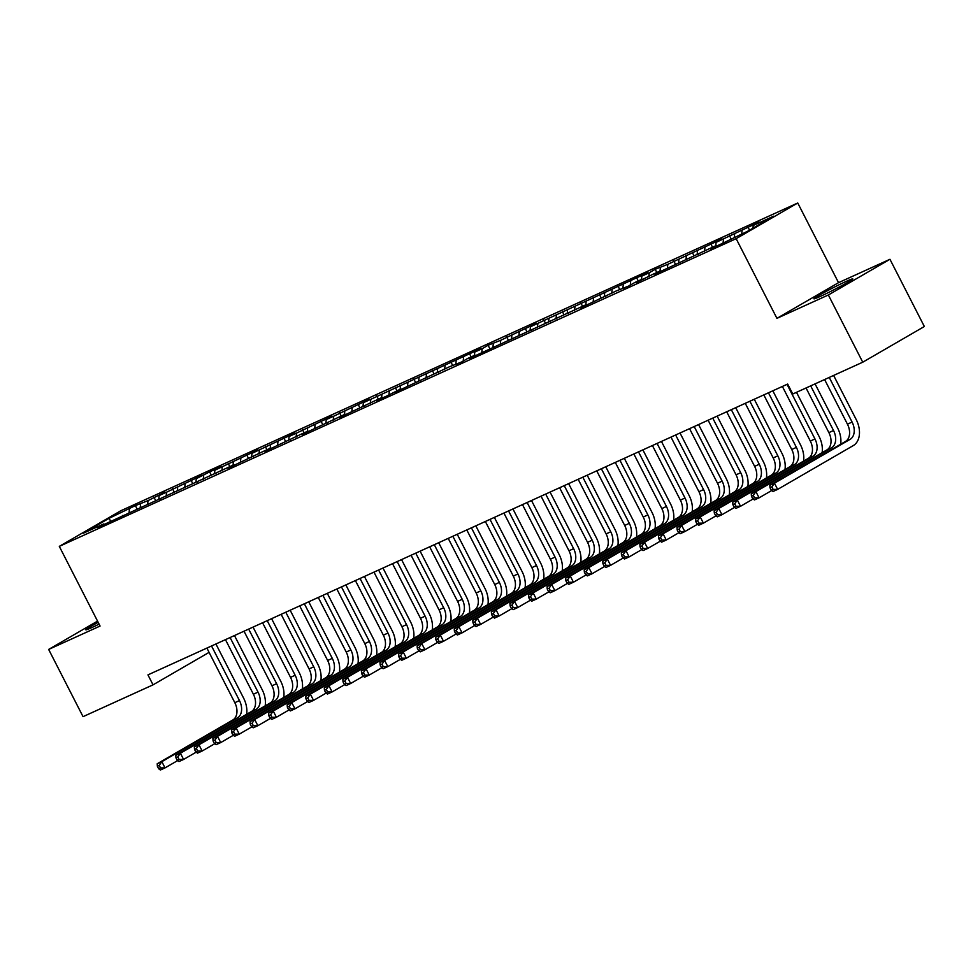 <?xml version="1.0" encoding="UTF-8"?>
<svg xmlns="http://www.w3.org/2000/svg" width="973" height="973" viewBox="0 0 973 973"><rect width="100%" height="100%" fill="white"/><g stroke="black" fill="none" stroke-linecap="round" stroke-linejoin="round"><path stroke-width="1.46" d="M98.176 622.343A21.844 1.07 -27.1 0 0 85.806 629.811A21.844 1.07 -27.1 0 0 92.265 627.378A21.844 1.07 -27.1 0 0 99.1 624.143M820.361 296.388A21.844 1.07 -27.1 0 0 841.499 285.794A21.844 1.07 -27.1 0 0 852.786 278.91A21.844 1.07 -27.1 0 0 846.328 281.343A21.844 1.07 -27.1 0 0 825.189 291.924A21.844 1.07 -27.1 0 0 813.902 298.808A21.844 1.07 -27.1 0 0 820.361 296.388M797.751 202.992L120.907 510.703L59.304 546.376L736.147 238.677L797.751 202.992L838.531 282.669L776.928 318.353L828.351 294.977L889.954 259.292L838.531 282.669M889.954 259.292L924.35 326.514L862.747 362.199L828.351 294.977M110.715 521.297L109.049 518.329L83.41 533.18L103.831 523.9L97.92 527.317L233.775 464.814L227.864 468.244L263.476 451.314L270.908 447.945L264.997 451.363L300.608 434.432L308.04 431.063L302.129 434.481L345.16 414.182L339.249 417.612L382.292 397.3L376.381 400.73L387.522 395.658L400.852 388.859L394.941 392.289L449.125 366.918L461.774 361.907L467.685 358.478L475.116 355.109L469.205 358.526L586.5 304.464L580.589 307.894L616.201 290.963L628.85 285.953L634.761 282.523L642.192 279.154L636.281 282.571L653.333 274.082L660.752 270.713L654.841 274.131L716.444 245.391L710.533 248.82L721.674 243.749L748.006 231.051L773.644 216.188L753.224 225.481L759.135 222.051L716.104 242.362L722.015 238.932L667.831 264.303L655.182 269.314L649.271 272.744L641.839 276.113L647.75 272.695L530.455 326.758L536.366 323.328L500.754 340.258L488.093 345.269L482.194 348.699L474.763 352.068L480.674 348.65L363.379 402.713L369.29 399.283L333.678 416.213L326.247 419.582L332.158 416.164L296.546 433.094L289.127 436.463L295.026 433.046L251.995 453.345L257.906 449.915L214.863 470.227L220.774 466.797L209.633 471.869L196.303 478.667L202.214 475.238L166.602 492.168L159.171 495.537L165.082 492.119L148.03 500.609L135.381 505.619L137.011 508.806M109.049 518.329L135.381 505.619M862.747 362.199L792.764 394.016L787.668 384.055L147.945 674.885L153.041 684.846L209.086 652.372M140.611 503.978L140.221 507.347M148.03 500.609L147.58 504.561M103.831 523.9L104.585 524.289M159.171 495.537L158.794 498.906M166.602 492.168L166.152 496.133M122.391 515.459L123.145 515.848M177.731 487.096L177.354 490.465M185.162 483.727L184.712 487.692M140.963 507.018L141.717 507.407M196.303 478.667L195.914 482.036M203.722 475.286L203.272 479.251M159.523 498.577L160.277 498.967M214.863 470.227L214.486 473.596M222.294 466.845L221.844 470.81M178.083 490.137L178.837 490.526M233.423 461.786L233.046 465.155M240.854 458.405L240.404 462.37M196.655 481.696L197.41 482.097M251.995 453.345L251.606 456.714M259.414 449.964L258.964 453.929M215.215 473.255L215.97 473.656M270.555 444.904L270.178 448.273M277.986 441.523L277.536 445.488M233.775 464.814L234.529 465.216M289.127 436.463L288.738 439.832M296.546 433.094L296.096 437.047M252.348 456.386L253.102 456.775M307.687 428.023L307.31 431.392M315.106 424.654L314.668 428.606M270.908 447.945L271.662 448.334M326.247 419.582L325.87 422.951M333.678 416.213L333.228 420.178M289.468 439.504L290.234 439.893M344.819 411.141L344.43 414.51M352.238 407.772L351.788 411.737M308.04 431.063L308.794 431.453M363.379 402.713L363.002 406.082M370.798 399.331L370.36 403.296M326.6 422.623L327.354 423.012M381.939 394.272L381.562 397.641M389.37 390.891L388.92 394.856M345.16 414.182L345.926 414.571M400.511 385.831L400.122 389.2M407.93 382.45L407.48 386.415M363.732 405.741L364.486 406.13M419.071 377.39L418.694 380.759M426.49 374.009L426.052 377.974M382.292 397.3L383.046 397.702M437.631 368.949L437.254 372.318M445.062 365.568L444.612 369.533M400.852 388.859L401.618 389.261M456.203 360.509L455.814 363.878M463.622 357.14L463.172 361.092M419.424 380.431L420.178 380.82M474.763 352.068L474.386 355.437M482.194 348.699L481.744 352.652M437.984 371.99L438.738 372.379M493.323 343.627L492.946 346.996M500.754 340.258L500.304 344.211M456.544 363.549L457.31 363.938M511.895 335.186L511.506 338.555M519.314 331.817L518.864 335.782M475.116 355.109L475.87 355.498M530.455 326.758L530.078 330.115M537.887 323.377L537.437 327.342M493.676 346.668L494.43 347.057M549.015 318.317L548.638 321.686M556.447 314.936L555.997 318.901M512.248 338.227L513.002 338.616M567.587 309.876L567.198 313.245M575.007 306.495L574.557 310.46M530.808 329.786L531.562 330.175M586.147 301.435L585.77 304.804M593.579 298.054L593.129 302.019M549.368 321.345L550.122 321.747M604.707 292.995L604.33 296.364M612.139 289.613L611.689 293.578M567.94 312.905L568.694 313.306M623.279 284.554L622.89 287.923M630.699 281.173L630.249 285.138M586.5 304.464L587.254 304.865M641.839 276.113L641.462 279.482M649.271 272.744L648.821 276.697M605.06 296.035L605.814 296.424M660.412 267.672L660.022 271.041M667.831 264.303L667.381 268.256M623.632 287.594L624.386 287.984M678.972 259.232L678.595 262.601M686.391 255.863L685.953 259.827M642.192 279.154L642.946 279.543M697.532 250.791L697.155 254.16M704.963 247.422L704.513 251.387M660.752 270.713L661.518 271.102M716.104 242.362L715.714 245.731M723.523 238.981L723.073 242.946M679.324 262.272L680.078 262.661M734.664 233.921L734.287 237.29M742.083 230.54L741.706 233.909M697.884 253.831L698.638 254.221M753.224 225.481L752.92 228.205M716.444 245.391L717.21 245.78M97.543 621.115L48.65 649.429L83.046 716.663L153.041 684.846M776.928 318.353L736.147 238.677M48.65 649.429L100.073 626.053L59.304 546.376M129.47 509.049L129.02 513.002M747.994 227.123L749.551 230.151M729.434 235.563L731.064 238.75M710.874 243.992L712.504 247.191M692.302 252.433L693.944 255.631M673.742 260.873L675.371 264.06M655.182 269.314L656.811 272.501M636.61 277.755L638.252 280.942M618.05 286.196L619.679 289.382M599.49 294.637L601.119 297.823M580.917 303.077L582.547 306.264M562.358 311.518L563.987 314.705M543.798 319.947L545.427 323.145M525.225 328.387L526.855 331.586M506.665 336.828L508.295 340.027M488.093 345.269L489.735 348.456M469.533 353.71L471.163 356.896M450.973 362.151L452.603 365.337M432.401 370.591L434.043 373.778M413.841 379.032L415.471 382.219M395.281 387.473L396.911 390.659M376.709 395.914L378.351 399.1M358.149 404.342L359.779 407.541M339.589 412.783L341.219 415.982M321.017 421.224L322.659 424.41M302.457 429.665L304.087 432.851M283.897 438.105L285.527 441.292M265.325 446.546L266.967 449.733M246.765 454.987L248.395 458.174M228.205 463.428L229.835 466.614M209.633 471.869L211.263 475.055M191.073 480.297L192.703 483.496M172.513 488.738L174.143 491.937M153.941 497.179L155.571 500.377M824.605 379.543L847.447 424.179A13.999 9.596 -114.4 0 1 845.488 441.45L769.825 485.284L774.459 483.167L777.646 489.395L853.321 445.561A21.005 14.388 65.6 0 0 856.252 419.655L833.618 375.444M829.251 377.427L852.093 422.063A13.999 9.596 -114.4 0 1 850.134 439.334L774.459 483.167L771.869 486.926L770.008 487.765L771.285 490.258L773.134 489.407L771.869 486.926M773.134 489.407L777.646 489.395L773.012 491.499L771.285 490.258M769.825 485.284L770.008 487.765M840.672 444.235A21.005 14.388 65.6 0 0 837.68 428.096L815.058 383.873M810.679 385.867L833.52 430.504A13.999 9.596 -114.4 0 1 831.574 447.775L755.899 491.608L759.086 497.835L771.674 490.538M806.045 387.984L828.887 432.62A13.999 9.596 -114.4 0 1 826.928 449.891L751.253 493.712L755.899 491.608L753.297 495.366L751.448 496.206L752.713 498.699L754.574 497.848L753.297 495.366M754.574 497.848L759.086 497.835L754.44 499.94L752.713 498.699M751.253 493.712L751.448 496.206M822.112 452.676A21.005 14.388 65.6 0 0 819.12 436.536L796.498 392.314M787.023 384.347L814.96 438.945A13.999 9.596 -114.4 0 1 813.002 456.215L737.339 500.049L740.526 506.276L753.114 498.979M782.377 386.463L810.314 441.061A13.999 9.596 -114.4 0 1 808.368 458.332L732.693 502.153L737.339 500.049L734.737 503.807L732.876 504.646L734.153 507.14L736.014 506.288L734.737 503.807M736.014 506.288L740.526 506.276L735.88 508.38L734.153 507.14M732.693 502.153L732.876 504.646M803.552 461.117A21.005 14.388 65.6 0 0 800.56 444.977L772.83 390.793M768.451 392.788L796.4 447.385A13.999 9.596 -114.4 0 1 794.442 464.656L718.767 508.49L721.954 514.717L734.542 507.42M763.817 394.904L791.754 449.49A13.999 9.596 -114.4 0 1 789.796 466.76L714.133 510.594L718.767 508.49L716.177 512.236L714.316 513.087L715.593 515.581L717.442 514.729L716.177 512.236M717.442 514.729L721.954 514.717L717.32 516.821L715.593 515.581M714.133 510.594L714.316 513.087M784.98 469.558A21.005 14.388 65.6 0 0 781.988 453.418L754.27 399.234M749.891 401.229L777.828 455.826A13.999 9.596 -114.4 0 1 775.882 473.097L700.207 516.931L703.394 523.146L715.982 515.86M745.257 403.333L773.194 457.93A13.999 9.596 -114.4 0 1 771.236 475.201L695.561 519.035L700.207 516.931L697.605 520.677L695.756 521.528L697.021 524.009L698.882 523.17L697.605 520.677M698.882 523.17L703.394 523.146L698.748 525.262L697.021 524.009M695.561 519.035L695.756 521.528M766.42 477.998A21.005 14.388 65.6 0 0 763.428 461.847L735.71 407.675M731.331 409.669L759.268 464.267A13.999 9.596 -114.4 0 1 757.31 481.538L681.647 525.371L684.834 531.586L697.422 524.301M726.685 411.774L754.622 466.371A13.999 9.596 -114.4 0 1 752.676 483.642L677.001 527.475L681.647 525.371L679.045 529.117L677.184 529.969L678.461 532.45L680.322 531.611L679.045 529.117M680.322 531.611L684.834 531.586L680.188 533.703L678.461 532.45M677.001 527.475L677.184 529.969M747.86 486.439A21.005 14.388 65.6 0 0 744.868 470.287L717.137 416.116M712.759 418.11L740.708 472.708A13.999 9.596 -114.4 0 1 738.75 489.978L663.075 533.8L666.262 540.027L678.85 532.742M708.125 420.214L736.062 474.812A13.999 9.596 -114.4 0 1 734.104 492.083L658.441 535.916L663.075 533.8L660.472 537.558L658.624 538.397L659.901 540.891L661.749 540.051L660.472 537.558M661.749 540.051L666.262 540.027L661.628 542.143L659.901 540.891M658.441 535.916L658.624 538.397M729.288 494.88A21.005 14.388 65.6 0 0 726.296 478.728L698.578 424.556M694.199 426.551L722.136 481.149A13.999 9.596 -114.4 0 1 720.19 498.419L644.515 542.241L647.702 548.468L660.29 541.183M689.565 428.655L717.502 483.253A13.999 9.596 -114.4 0 1 715.544 500.523L639.869 544.357L644.515 542.241L641.912 545.999L640.052 546.838L641.329 549.331L643.189 548.492L641.912 545.999M643.189 548.492L647.702 548.468L643.056 550.584L641.329 549.331M639.869 544.357L640.052 546.838M710.728 503.309A21.005 14.388 65.6 0 0 707.736 487.169L680.018 432.997M675.639 434.992L703.576 489.577A13.999 9.596 -114.4 0 1 701.618 506.848L625.955 550.682L629.142 556.909L641.73 549.611M670.993 437.096L698.93 491.693A13.999 9.596 -114.4 0 1 696.984 508.964L621.309 552.798L625.955 550.682L623.352 554.44L621.492 555.279L622.769 557.772L624.63 556.933L623.352 554.44M624.63 556.933L629.142 556.909L624.496 559.013L622.769 557.772M621.309 552.798L621.492 555.279M692.168 511.749A21.005 14.388 65.6 0 0 689.176 495.61L661.445 441.438M657.067 443.42L685.004 498.018A13.999 9.596 -114.4 0 1 683.058 515.289L607.383 559.122L610.57 565.349L623.158 558.052M652.433 445.537L680.37 500.134A13.999 9.596 -114.4 0 1 678.412 517.405L602.749 561.239L607.383 559.122L604.78 562.88L602.932 563.72L604.209 566.213L606.057 565.362L604.78 562.88M606.057 565.362L610.57 565.349L605.936 567.454L604.209 566.213M602.749 561.239L602.932 563.72M673.596 520.19A21.005 14.388 65.6 0 0 670.604 504.05L642.885 449.879M638.507 451.861L666.444 506.459A13.999 9.596 -114.4 0 1 664.486 523.729L588.823 567.563L592.01 573.79L604.598 566.493M633.861 453.977L661.81 508.575A13.999 9.596 -114.4 0 1 659.852 525.846L584.177 569.667L588.823 567.563L586.22 571.321L584.359 572.16L585.637 574.654L587.497 573.802L586.22 571.321M587.497 573.802L592.01 573.79L587.364 575.894L585.637 574.654M584.177 569.667L584.359 572.16M655.036 528.631A21.005 14.388 65.6 0 0 652.044 512.491L624.325 458.319M619.947 460.302L647.884 514.899A13.999 9.596 -114.4 0 1 645.926 532.17L570.263 576.004L573.438 582.231L586.038 574.934M615.301 462.418L643.238 517.016A13.999 9.596 -114.4 0 1 641.292 534.286L565.617 578.108L570.263 576.004L567.66 579.762L565.799 580.601L567.077 583.095L568.925 582.243L567.66 579.762M568.925 582.243L573.438 582.231L568.804 584.335L567.077 583.095M565.617 578.108L565.799 580.601M636.464 537.072A21.005 14.388 65.6 0 0 633.484 520.932L605.753 466.748M601.375 468.743L629.312 523.34A13.999 9.596 -114.4 0 1 627.366 540.611L551.691 584.445L554.878 590.672L567.466 583.374M596.741 470.859L624.678 525.444A13.999 9.596 -114.4 0 1 622.72 542.715L547.057 586.549L551.691 584.445L549.088 588.191L547.24 589.042L548.504 591.535L550.365 590.684L549.088 588.191M550.365 590.684L554.878 590.672L550.244 592.776L548.504 591.535M547.057 586.549L547.24 589.042M617.904 545.512A21.005 14.388 65.6 0 0 614.912 529.373L587.193 475.189M582.815 477.184L610.752 531.781A13.999 9.596 -114.4 0 1 608.794 549.052L533.131 592.885L536.318 599.1L548.906 591.815M578.169 479.288L606.106 533.885A13.999 9.596 -114.4 0 1 604.16 551.156L528.485 594.99L533.131 592.885L530.528 596.631L528.667 597.483L529.944 599.964L531.805 599.125L530.528 596.631M531.805 599.125L536.318 599.1L531.672 601.217L529.944 599.964M528.485 594.99L528.667 597.483M599.344 553.953A21.005 14.388 65.6 0 0 596.352 537.814L568.633 483.63M564.255 485.624L592.192 540.222A13.999 9.596 -114.4 0 1 590.234 557.493L514.571 601.326L517.745 607.541L530.334 600.256M559.609 487.728L587.546 542.326A13.999 9.596 -114.4 0 1 585.588 559.597L509.925 603.43L514.571 601.326L511.968 605.072L510.107 605.924L511.384 608.405L513.233 607.566L511.968 605.072M513.233 607.566L517.745 607.541L513.112 609.657L511.384 608.405M509.925 603.43L510.107 605.924M580.772 562.394A21.005 14.388 65.6 0 0 577.792 546.242L550.061 492.07M545.683 494.065L573.62 548.663A13.999 9.596 -114.4 0 1 571.674 565.933L495.999 609.755L499.185 615.982L511.774 608.697M541.049 496.169L568.986 550.767A13.999 9.596 -114.4 0 1 567.028 568.037L491.365 611.871L495.999 609.755L493.396 613.513L491.547 614.364L492.812 616.846L494.673 616.006L493.396 613.513M494.673 616.006L499.185 615.982L494.539 618.098L492.812 616.846M491.365 611.871L491.547 614.364M562.212 570.835A21.005 14.388 65.6 0 0 559.22 554.683L531.501 500.511M527.123 502.506L555.06 557.103A13.999 9.596 -114.4 0 1 553.102 574.374L477.439 618.196L480.626 624.423L493.214 617.137M522.477 504.61L550.414 559.207A13.999 9.596 -114.4 0 1 548.468 576.478L472.793 620.312L477.439 618.196L474.836 621.954L472.975 622.793L474.252 625.286L476.113 624.447L474.836 621.954M476.113 624.447L480.626 624.423L475.979 626.539L474.252 625.286M472.793 620.312L472.975 622.793M543.652 579.263A21.005 14.388 65.6 0 0 540.66 563.124L512.941 508.952M508.563 510.947L536.5 565.532A13.999 9.596 -114.4 0 1 534.542 582.803L458.867 626.636L462.053 632.864L474.642 625.566M503.917 513.051L531.854 567.648A13.999 9.596 -114.4 0 1 529.896 584.919L454.233 628.753L458.867 626.636L456.276 630.395L454.415 631.234L455.692 633.727L457.541 632.888L456.276 630.395M457.541 632.888L462.053 632.864L457.419 634.98L455.692 633.727M454.233 628.753L454.415 631.234M525.079 587.704A21.005 14.388 65.6 0 0 522.1 571.565L494.369 517.393M489.991 519.375L517.928 573.973A13.999 9.596 -114.4 0 1 515.982 591.243L440.307 635.077L443.493 641.304L456.082 634.007M485.357 521.492L513.294 576.089A13.999 9.596 -114.4 0 1 511.336 593.36L435.673 637.193L440.307 635.077L437.704 638.835L435.855 639.675L437.12 642.168L438.981 641.329L437.704 638.835M438.981 641.329L443.493 641.304L438.847 643.408L437.12 642.168M435.673 637.193L435.855 639.675M506.519 596.145A21.005 14.388 65.6 0 0 503.528 580.005L475.809 525.834M471.431 527.816L499.368 582.413A13.999 9.596 -114.4 0 1 497.41 599.684L421.747 643.518L424.933 649.745L437.522 642.448M466.785 529.932L494.722 584.53A13.999 9.596 -114.4 0 1 492.776 601.801L417.101 645.634L421.747 643.518L419.144 647.276L417.283 648.115L418.56 650.609L420.421 649.757L419.144 647.276M420.421 649.757L424.933 649.745L420.287 651.849L418.56 650.609M417.101 645.634L417.283 648.115M487.959 604.586A21.005 14.388 65.6 0 0 484.968 588.446L457.237 534.274M452.871 536.257L480.808 590.854A13.999 9.596 -114.4 0 1 478.85 608.125L403.175 651.959L406.361 658.186L418.949 650.888M448.225 538.373L476.162 592.971A13.999 9.596 -114.4 0 1 474.204 610.241L398.541 654.063L403.175 651.959L400.584 655.717L398.723 656.556L400 659.049L401.849 658.198L400.584 655.717M401.849 658.198L406.361 658.186L401.727 660.29L400 659.049M398.541 654.063L398.723 656.556M469.387 613.026A21.005 14.388 65.6 0 0 466.395 596.887L438.677 542.715M434.299 544.698L462.236 599.295A13.999 9.596 -114.4 0 1 460.29 616.566L384.615 660.399L387.801 666.627L400.389 659.329M429.665 546.814L457.602 601.411A13.999 9.596 -114.4 0 1 455.644 618.682L379.969 662.504L384.615 660.399L382.012 664.158L380.163 664.997L381.428 667.49L383.289 666.639L382.012 664.158M383.289 666.639L387.801 666.627L383.155 668.731L381.428 667.49M379.969 662.504L380.163 664.997M450.827 621.467A21.005 14.388 65.6 0 0 447.835 605.328L420.117 551.144M415.739 553.138L443.676 607.736A13.999 9.596 -114.4 0 1 441.718 625.007L366.055 668.84L369.241 675.067L381.83 667.77M411.093 555.255L439.03 609.84A13.999 9.596 -114.4 0 1 437.084 627.111L361.409 670.944L366.055 668.84L363.452 672.586L361.591 673.438L362.868 675.931L364.729 675.08L363.452 672.586M364.729 675.08L369.241 675.067L364.595 677.172L362.868 675.931M361.409 670.944L361.591 673.438M432.267 629.908A21.005 14.388 65.6 0 0 429.275 613.768L401.545 559.584M397.166 561.579L425.116 616.177A13.999 9.596 -114.4 0 1 423.158 633.447L347.483 677.281L350.669 683.496L363.257 676.211M392.533 563.683L420.47 618.281A13.999 9.596 -114.4 0 1 418.512 635.551L342.849 679.385L347.483 677.281L344.892 681.027L343.031 681.878L344.308 684.36L346.157 683.52L344.892 681.027M346.157 683.52L350.669 683.496L346.035 685.612L344.308 684.36M342.849 679.385L343.031 681.878M413.695 638.349A21.005 14.388 65.6 0 0 410.703 622.197L382.985 568.025M378.606 570.02L406.544 624.617A13.999 9.596 -114.4 0 1 404.598 641.888L328.923 685.722L332.109 691.937L344.697 684.651M373.973 572.124L401.91 626.721A13.999 9.596 -114.4 0 1 399.952 643.992L324.277 687.826L328.923 685.722L326.32 689.468L324.471 690.319L325.736 692.8L327.597 691.961L326.32 689.468M327.597 691.961L332.109 691.937L327.463 694.053L325.736 692.8M324.277 687.826L324.471 690.319M395.135 646.79A21.005 14.388 65.6 0 0 392.143 630.638L364.425 576.466M360.046 578.461L387.984 633.058A13.999 9.596 -114.4 0 1 386.026 650.329L310.363 694.15L313.549 700.378L326.137 693.092M355.4 580.565L383.338 635.162A13.999 9.596 -114.4 0 1 381.392 652.433L305.717 696.267L310.363 694.15L307.76 697.909L305.899 698.748L307.176 701.241L309.037 700.402L307.76 697.909M309.037 700.402L313.549 700.378L308.903 702.494L307.176 701.241M305.717 696.267L305.899 698.748M376.575 655.23A21.005 14.388 65.6 0 0 373.583 639.079L345.853 584.907M341.474 586.901L369.424 641.499A13.999 9.596 -114.4 0 1 367.466 658.77L291.791 702.591L294.977 708.818L307.565 701.533M336.84 589.006L364.778 643.603A13.999 9.596 -114.4 0 1 362.82 660.874L287.157 704.707L291.791 702.591L289.188 706.349L287.339 707.189L288.616 709.682L290.465 708.843L289.188 706.349M290.465 708.843L294.977 708.818L290.343 710.935L288.616 709.682M287.157 704.707L287.339 707.189M358.003 663.659A21.005 14.388 65.6 0 0 355.011 647.519L327.293 593.348M322.914 595.342L350.852 649.928A13.999 9.596 -114.4 0 1 348.906 667.198L273.231 711.032L276.417 717.259L289.005 709.962M318.268 597.446L346.218 652.044A13.999 9.596 -114.4 0 1 344.26 669.315L268.584 713.148L273.231 711.032L270.628 714.79L268.767 715.629L270.044 718.123L271.905 717.283L270.628 714.79M271.905 717.283L276.417 717.259L271.771 719.363L270.044 718.123M268.584 713.148L268.767 715.629M339.443 672.1A21.005 14.388 65.6 0 0 336.451 655.96L308.733 601.788M304.354 603.771L332.292 658.368A13.999 9.596 -114.4 0 1 330.334 675.639L254.671 719.473L257.857 725.7L270.445 718.402M299.708 605.887L327.646 660.485A13.999 9.596 -114.4 0 1 325.7 677.755L250.025 721.589L254.671 719.473L252.068 723.231L250.207 724.07L251.484 726.563L253.345 725.712L252.068 723.231M253.345 725.712L257.857 725.7L253.211 727.804L251.484 726.563M250.025 721.589L250.207 724.07M320.883 680.541A21.005 14.388 65.6 0 0 317.891 664.401L290.161 610.229M285.782 612.212L313.72 666.809A13.999 9.596 -114.4 0 1 311.774 684.08L236.098 727.913L239.285 734.141L251.873 726.843M281.148 614.328L309.086 668.925A13.999 9.596 -114.4 0 1 307.127 686.196L231.465 730.018L236.098 727.913L233.496 731.672L231.647 732.511L232.924 735.004L234.773 734.153L233.496 731.672M234.773 734.153L239.285 734.141L234.651 736.245L232.924 735.004M231.465 730.018L231.647 732.511M302.311 688.981A21.005 14.388 65.6 0 0 299.319 672.842L271.601 618.67M267.222 620.652L295.16 675.25A13.999 9.596 -114.4 0 1 293.201 692.521L217.538 736.354L220.725 742.581L233.313 735.284M262.576 622.769L290.526 677.366A13.999 9.596 -114.4 0 1 288.567 694.637L212.892 738.458L217.538 736.354L214.936 740.112L213.075 740.952L214.352 743.445L216.213 742.594L214.936 740.112M216.213 742.594L220.725 742.581L216.079 744.686L214.352 743.445M212.892 738.458L213.075 740.952M283.751 697.422A21.005 14.388 65.6 0 0 280.759 681.282L253.041 627.099M248.662 629.093L276.6 683.691A13.999 9.596 -114.4 0 1 274.641 700.961L198.978 744.795L202.153 751.022L214.753 743.725M244.016 631.209L271.954 685.795A13.999 9.596 -114.4 0 1 270.007 703.065L194.332 746.899L198.978 744.795L196.376 748.541L194.515 749.392L195.792 751.886L197.641 751.034L196.376 748.541M197.641 751.034L202.153 751.022L197.519 753.126L195.792 751.886M194.332 746.899L194.515 749.392M265.179 705.863A21.005 14.388 65.6 0 0 262.199 689.723L234.469 635.539M230.09 637.534L258.027 692.131A13.999 9.596 -114.4 0 1 256.081 709.402L180.406 753.236L183.593 759.451L196.181 752.165M225.456 639.638L253.394 694.236A13.999 9.596 -114.4 0 1 251.435 711.506L175.772 755.34L180.406 753.236L177.804 756.982L175.955 757.833L177.22 760.314L179.081 759.475L177.804 756.982M179.081 759.475L183.593 759.451L178.959 761.567L177.22 760.314M175.772 755.34L175.955 757.833M246.619 714.304A21.005 14.388 65.6 0 0 243.627 698.164L215.909 643.98M211.53 645.975L239.467 700.572A13.999 9.596 -114.4 0 1 237.509 717.843L161.846 761.677L165.033 767.892L177.621 760.606M206.884 648.079L234.821 702.676A13.999 9.596 -114.4 0 1 232.875 719.947L157.2 763.781L161.846 761.677L159.244 765.423L157.383 766.274L158.66 768.755L160.521 767.916L159.244 765.423M160.521 767.916L165.033 767.892L160.387 770.008L158.66 768.755M157.2 763.781L157.383 766.274M852.093 422.063L847.447 424.179M850.134 439.334L845.488 441.45M833.52 430.504L828.887 432.62M831.574 447.775L826.928 449.891M814.96 438.945L810.314 441.061M813.002 456.215L808.368 458.332M796.4 447.385L791.754 449.49M794.442 464.656L789.796 466.76M777.828 455.826L773.194 457.93M775.882 473.097L771.236 475.201M759.268 464.267L754.622 466.371M757.31 481.538L752.676 483.642M740.708 472.708L736.062 474.812M738.75 489.978L734.104 492.083M722.136 481.149L717.502 483.253M720.19 498.419L715.544 500.523M703.576 489.577L698.93 491.693M701.618 506.848L696.984 508.964M685.004 498.018L680.37 500.134M683.058 515.289L678.412 517.405M666.444 506.459L661.81 508.575M664.486 523.729L659.852 525.846M647.884 514.899L643.238 517.016M645.926 532.17L641.292 534.286M629.312 523.34L624.678 525.444M627.366 540.611L622.72 542.715M610.752 531.781L606.106 533.885M608.794 549.052L604.16 551.156M592.192 540.222L587.546 542.326M590.234 557.493L585.588 559.597M573.62 548.663L568.986 550.767M571.674 565.933L567.028 568.037M555.06 557.103L550.414 559.207M553.102 574.374L548.468 576.478M536.5 565.532L531.854 567.648M534.542 582.803L529.896 584.919M517.928 573.973L513.294 576.089M515.982 591.243L511.336 593.36M499.368 582.413L494.722 584.53M497.41 599.684L492.776 601.801M480.808 590.854L476.162 592.971M478.85 608.125L474.204 610.241M462.236 599.295L457.602 601.411M460.29 616.566L455.644 618.682M443.676 607.736L439.03 609.84M441.718 625.007L437.084 627.111M425.116 616.177L420.47 618.281M423.158 633.447L418.512 635.551M406.544 624.617L401.91 626.721M404.598 641.888L399.952 643.992M387.984 633.058L383.338 635.162M386.026 650.329L381.392 652.433M369.424 641.499L364.778 643.603M367.466 658.77L362.82 660.874M350.852 649.928L346.218 652.044M348.906 667.198L344.26 669.315M332.292 658.368L327.646 660.485M330.334 675.639L325.7 677.755M313.72 666.809L309.086 668.925M311.774 684.08L307.127 686.196M295.16 675.25L290.526 677.366M293.201 692.521L288.567 694.637M276.6 683.691L271.954 685.795M274.641 700.961L270.007 703.065M258.027 692.131L253.394 694.236M256.081 709.402L251.435 711.506M239.467 700.572L234.821 702.676M237.509 717.843L232.875 719.947"/></g></svg>
